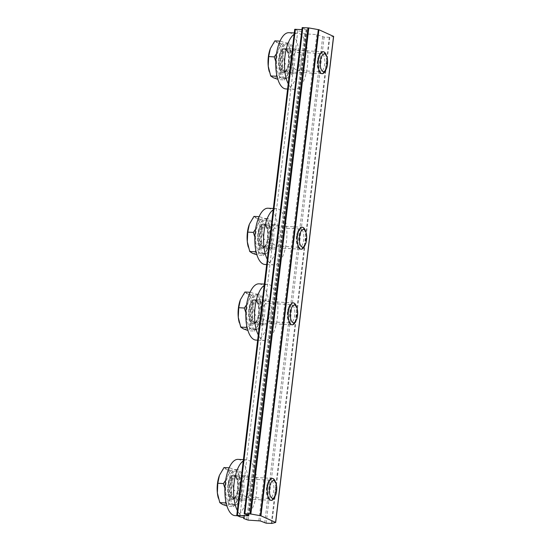 <?xml version="1.0" encoding="UTF-8"?>
<svg xmlns="http://www.w3.org/2000/svg" width="551" height="551" viewBox="0 0 551 551"><rect width="100%" height="100%" fill="white"/><g stroke="black" fill="none" stroke-linecap="round" stroke-linejoin="round"><path stroke-width="0.41" stroke-dasharray="2.75 2.07" d="M224.918 488.262L225.855 493.331A17.859 7.349 93.1 0 0 230.959 504.861A17.859 7.349 93.1 0 0 238.156 498.834A17.859 7.349 93.1 0 0 238.197 498.731A17.859 7.349 93.1 0 0 240.243 481.285L237.791 471.511L235.146 469.755L229.595 467.84L227.949 475.775L225.662 480.272M238.156 498.834L239.795 490.9L240.243 481.285A17.859 7.349 93.1 0 0 239.389 476.498A17.859 7.349 93.1 0 0 235.146 469.755A17.859 7.349 93.1 0 0 227.949 475.775A17.859 7.349 93.1 0 0 225.855 493.331L225.407 502.946L230.959 504.861L233.603 506.617L238.197 498.731M266.774 487.394A10.992 4.525 93.1 0 0 270.555 500.322A10.992 4.525 93.1 0 0 272.655 499.254A10.992 4.525 93.1 0 0 275.658 489.591A10.992 4.525 93.1 0 0 273.709 479.666A10.992 4.525 93.1 0 0 271.733 478.371A10.992 4.525 93.1 0 0 266.774 487.394M239.795 490.9L234.196 490.597L229.65 498.38L228.004 506.314L233.603 506.617M229.595 467.84L229.14 467.813M237.791 471.511L232.191 471.208L231.744 480.823L234.196 490.597M223.995 467.537L226.64 469.294L232.191 471.208M218.217 497.656A17.859 7.349 93.1 0 0 222.459 504.406A17.859 7.349 93.1 0 0 229.65 498.38A17.859 7.349 93.1 0 0 231.744 480.823A17.859 7.349 93.1 0 0 226.64 469.294A17.859 7.349 93.1 0 0 219.45 475.32M233.025 504.971A17.859 7.349 -86.9 0 1 227.873 485.624A17.859 7.349 -86.9 0 1 236.069 469.583A17.859 7.349 -86.9 0 1 242.454 487.807A17.859 7.349 -86.9 0 1 234.154 505.253A17.859 7.349 -86.9 0 1 233.025 504.971M231.702 498.648A11.543 4.752 -86.9 0 1 228.376 486.147A11.543 4.752 -86.9 0 1 233.672 475.782A11.543 4.752 -86.9 0 1 237.791 487.559A11.543 4.752 -86.9 0 1 232.432 498.827A11.543 4.752 -86.9 0 1 231.702 498.648M234.457 505.047A17.859 7.349 -86.9 0 1 229.312 485.7A17.859 7.349 -86.9 0 1 237.509 469.659A17.859 7.349 -86.9 0 1 243.893 487.89A17.859 7.349 -86.9 0 1 235.594 505.329A17.859 7.349 -86.9 0 1 234.457 505.047M233.762 498.758A11.543 4.752 -86.9 0 1 230.435 486.257A11.543 4.752 -86.9 0 1 235.732 475.892A11.543 4.752 -86.9 0 1 239.857 487.669A11.543 4.752 -86.9 0 1 234.499 498.937A11.543 4.752 -86.9 0 1 233.762 498.758M231.64 485.293A12.363 5.09 -86.9 0 1 237.212 475.148A12.363 5.09 -86.9 0 1 241.634 487.766A12.363 5.09 -86.9 0 1 235.89 499.84A12.363 5.09 -86.9 0 1 231.64 485.293M240.388 485.762A12.363 5.09 -86.9 0 1 245.966 475.616A12.363 5.09 -86.9 0 1 250.388 488.234A12.363 5.09 -86.9 0 1 244.644 500.308A12.363 5.09 -86.9 0 1 240.388 485.762M238.06 459.369A28.163 11.592 -86.9 0 1 248.122 488.117A28.163 11.592 -86.9 0 1 235.043 515.619M243.941 460.54A28.163 11.592 -86.9 0 1 246.814 459.837A28.163 11.592 -86.9 0 1 256.876 488.585A28.163 11.592 -86.9 0 1 243.797 516.087A28.163 11.592 -86.9 0 1 237.874 511.452M275.796 61.588L276.733 66.65A17.859 7.349 93.1 0 0 281.837 78.18A17.859 7.349 93.1 0 0 289.034 72.16A17.859 7.349 93.1 0 0 289.075 72.05A17.859 7.349 93.1 0 0 291.121 54.604L288.669 44.831L286.024 43.074L280.473 41.16L278.827 49.101L276.54 53.599M289.034 72.16L290.673 64.219L291.121 54.604A17.859 7.349 93.1 0 0 290.267 49.824A17.859 7.349 93.1 0 0 286.024 43.074A17.859 7.349 93.1 0 0 278.827 49.101A17.859 7.349 93.1 0 0 276.733 66.65L276.285 76.265L281.837 78.18L284.481 79.936L289.075 72.05M317.651 60.713A10.992 4.525 93.1 0 0 321.433 73.648A10.992 4.525 93.1 0 0 323.533 72.574A10.992 4.525 93.1 0 0 326.536 62.917A10.992 4.525 93.1 0 0 324.587 52.986A10.992 4.525 93.1 0 0 322.61 51.698A10.992 4.525 93.1 0 0 317.651 60.713M290.673 64.219L285.074 63.923L280.528 71.699L278.882 79.64L284.481 79.936M280.473 41.16L280.018 41.139M288.669 44.831L283.069 44.535L282.622 54.15L285.074 63.923M274.873 40.864L277.518 42.62L283.069 44.535M269.095 70.976A17.859 7.349 93.1 0 0 273.337 77.725A17.859 7.349 93.1 0 0 280.528 71.699A17.859 7.349 93.1 0 0 282.622 54.15A17.859 7.349 93.1 0 0 277.518 42.62A17.859 7.349 93.1 0 0 270.327 48.64M283.903 78.29A17.859 7.349 -86.9 0 1 278.751 58.95A17.859 7.349 -86.9 0 1 286.947 42.902A17.859 7.349 -86.9 0 1 293.332 61.133A17.859 7.349 -86.9 0 1 285.039 78.573A17.859 7.349 -86.9 0 1 283.903 78.29M282.58 71.967A11.543 4.752 -86.9 0 1 279.254 59.474A11.543 4.752 -86.9 0 1 284.55 49.108A11.543 4.752 -86.9 0 1 288.669 60.886A11.543 4.752 -86.9 0 1 283.31 72.153A11.543 4.752 -86.9 0 1 282.58 71.967M285.335 78.366A17.859 7.349 -86.9 0 1 280.19 59.026A17.859 7.349 -86.9 0 1 288.387 42.985A17.859 7.349 -86.9 0 1 294.771 61.209A17.859 7.349 -86.9 0 1 286.472 78.648A17.859 7.349 -86.9 0 1 285.335 78.366M284.64 72.078A11.543 4.752 -86.9 0 1 281.313 59.584A11.543 4.752 -86.9 0 1 286.61 49.218A11.543 4.752 -86.9 0 1 290.735 60.996A11.543 4.752 -86.9 0 1 285.377 72.264A11.543 4.752 -86.9 0 1 284.64 72.078M282.518 58.613A12.363 5.09 -86.9 0 1 288.09 48.467A12.363 5.09 -86.9 0 1 292.512 61.092A12.363 5.09 -86.9 0 1 286.768 73.166A12.363 5.09 -86.9 0 1 282.518 58.613M291.265 59.088A12.363 5.09 -86.9 0 1 296.844 48.936A12.363 5.09 -86.9 0 1 301.266 61.56A12.363 5.09 -86.9 0 1 295.522 73.634A12.363 5.09 -86.9 0 1 291.265 59.088M288.938 32.695A28.163 11.592 -86.9 0 1 299.007 61.437A28.163 11.592 -86.9 0 1 285.921 88.938M294.819 33.859A28.163 11.592 -86.9 0 1 297.692 33.163A28.163 11.592 -86.9 0 1 307.754 61.905A28.163 11.592 -86.9 0 1 294.675 89.407A28.163 11.592 -86.9 0 1 288.752 84.771M245.849 312.734L246.786 317.796A17.859 7.349 93.1 0 0 251.89 329.326A17.859 7.349 93.1 0 0 259.087 323.306A17.859 7.349 93.1 0 0 259.128 323.196A17.859 7.349 93.1 0 0 261.174 305.75L258.722 295.977L256.077 294.22L250.526 292.305L248.88 300.247L246.593 304.744M259.087 323.306L260.726 315.365L261.174 305.75A17.859 7.349 93.1 0 0 260.32 300.97A17.859 7.349 93.1 0 0 256.077 294.22A17.859 7.349 93.1 0 0 248.88 300.247A17.859 7.349 93.1 0 0 246.786 317.796L246.338 327.411L251.89 329.326L254.534 331.082L259.128 323.196M287.705 311.859A10.992 4.525 93.1 0 0 291.486 324.794A10.992 4.525 93.1 0 0 293.587 323.719A10.992 4.525 93.1 0 0 296.59 314.063A10.992 4.525 93.1 0 0 294.64 304.131A10.992 4.525 93.1 0 0 292.664 302.843A10.992 4.525 93.1 0 0 287.705 311.859M260.726 315.365L255.127 315.069L250.581 322.845L248.935 330.786L254.534 331.082M250.526 292.305L250.071 292.285M258.722 295.977L253.123 295.68L252.675 305.295L255.127 315.069M244.926 292.009L247.571 293.766L253.123 295.68M239.141 322.121A17.859 7.349 93.1 0 0 243.39 328.871A17.859 7.349 93.1 0 0 250.581 322.845A17.859 7.349 93.1 0 0 252.675 305.295A17.859 7.349 93.1 0 0 247.571 293.766A17.859 7.349 93.1 0 0 240.381 299.785M253.949 329.436A17.859 7.349 -86.9 0 1 248.804 310.096A17.859 7.349 -86.9 0 1 257 294.048A17.859 7.349 -86.9 0 1 263.385 312.279A17.859 7.349 -86.9 0 1 255.085 329.718A17.859 7.349 -86.9 0 1 253.949 329.436M252.627 323.113A11.543 4.752 -86.9 0 1 249.3 310.619A11.543 4.752 -86.9 0 1 254.603 300.247A11.543 4.752 -86.9 0 1 258.722 312.031A11.543 4.752 -86.9 0 1 253.364 323.299A11.543 4.752 -86.9 0 1 252.627 323.113M255.388 329.512A17.859 7.349 -86.9 0 1 250.244 310.172A17.859 7.349 -86.9 0 1 258.44 294.131A17.859 7.349 -86.9 0 1 264.824 312.355A17.859 7.349 -86.9 0 1 256.525 329.794A17.859 7.349 -86.9 0 1 255.388 329.512M254.693 323.223A11.543 4.752 -86.9 0 1 251.366 310.73A11.543 4.752 -86.9 0 1 256.663 300.364A11.543 4.752 -86.9 0 1 260.788 312.142A11.543 4.752 -86.9 0 1 255.43 323.409A11.543 4.752 -86.9 0 1 254.693 323.223M252.572 309.758A12.363 5.09 -86.9 0 1 258.144 299.613A12.363 5.09 -86.9 0 1 262.565 312.231A12.363 5.09 -86.9 0 1 256.821 324.312A12.363 5.09 -86.9 0 1 252.572 309.758M261.319 310.234A12.363 5.09 -86.9 0 1 266.898 300.081A12.363 5.09 -86.9 0 1 271.319 312.706A12.363 5.09 -86.9 0 1 265.575 324.78A12.363 5.09 -86.9 0 1 261.319 310.234M258.991 283.841A28.163 11.592 -86.9 0 1 269.053 312.582A28.163 11.592 -86.9 0 1 255.974 340.084M264.873 285.005A28.163 11.592 -86.9 0 1 267.745 284.309A28.163 11.592 -86.9 0 1 277.807 313.051A28.163 11.592 -86.9 0 1 264.728 340.552A28.163 11.592 -86.9 0 1 258.805 335.917M254.865 237.116L255.802 242.185A17.859 7.349 93.1 0 0 260.905 253.715A17.859 7.349 93.1 0 0 268.103 247.688A17.859 7.349 93.1 0 0 268.144 247.585A17.859 7.349 93.1 0 0 270.197 230.139L267.738 220.366L265.093 218.609L259.542 216.695L257.896 224.629L255.609 229.126M268.103 247.688L269.742 239.754L270.197 230.139A17.859 7.349 93.1 0 0 269.336 225.352A17.859 7.349 93.1 0 0 265.093 218.609A17.859 7.349 93.1 0 0 257.896 224.629A17.859 7.349 93.1 0 0 255.802 242.185L255.354 251.8L260.905 253.715L263.55 255.471L268.144 247.585M296.72 236.248A10.992 4.525 93.1 0 0 300.502 249.176A10.992 4.525 93.1 0 0 302.602 248.108A10.992 4.525 93.1 0 0 305.605 238.445A10.992 4.525 93.1 0 0 303.656 228.52A10.992 4.525 93.1 0 0 301.679 227.226A10.992 4.525 93.1 0 0 296.72 236.248M269.742 239.754L264.143 239.451L259.597 247.234L257.951 255.168L263.55 255.471M259.542 216.695L259.087 216.667M267.738 220.366L262.138 220.063L261.691 229.677L264.143 239.451M253.942 216.391L256.587 218.148L262.138 220.063M248.164 246.511A17.859 7.349 93.1 0 0 252.406 253.26A17.859 7.349 93.1 0 0 259.597 247.234A17.859 7.349 93.1 0 0 261.691 229.677A17.859 7.349 93.1 0 0 256.587 218.148A17.859 7.349 93.1 0 0 249.396 224.174M262.972 253.825A17.859 7.349 -86.9 0 1 257.82 234.478A17.859 7.349 -86.9 0 1 266.016 218.437A17.859 7.349 -86.9 0 1 272.401 236.661A17.859 7.349 -86.9 0 1 264.108 254.107A17.859 7.349 -86.9 0 1 262.972 253.825M261.649 247.502A11.543 4.752 -86.9 0 1 258.323 235.001A11.543 4.752 -86.9 0 1 263.619 224.636A11.543 4.752 -86.9 0 1 267.738 236.413A11.543 4.752 -86.9 0 1 262.379 247.681A11.543 4.752 -86.9 0 1 261.649 247.502M264.404 253.901A17.859 7.349 -86.9 0 1 259.259 234.554A17.859 7.349 -86.9 0 1 267.455 218.513A17.859 7.349 -86.9 0 1 273.84 236.744A17.859 7.349 -86.9 0 1 265.541 254.183A17.859 7.349 -86.9 0 1 264.404 253.901M263.709 247.613A11.543 4.752 -86.9 0 1 260.382 235.112A11.543 4.752 -86.9 0 1 265.678 224.746A11.543 4.752 -86.9 0 1 269.804 236.524A11.543 4.752 -86.9 0 1 264.446 247.792A11.543 4.752 -86.9 0 1 263.709 247.613M261.587 234.147A12.363 5.09 -86.9 0 1 267.159 224.002A12.363 5.09 -86.9 0 1 271.581 236.62A12.363 5.09 -86.9 0 1 265.837 248.694A12.363 5.09 -86.9 0 1 261.587 234.147M270.334 234.616A12.363 5.09 -86.9 0 1 275.913 224.471A12.363 5.09 -86.9 0 1 280.335 237.088A12.363 5.09 -86.9 0 1 274.591 249.162A12.363 5.09 -86.9 0 1 270.334 234.616M268.006 208.223A28.163 11.592 -86.9 0 1 278.076 236.971A28.163 11.592 -86.9 0 1 264.99 264.473M273.888 209.394A28.163 11.592 -86.9 0 1 276.76 208.691A28.163 11.592 -86.9 0 1 286.823 237.44A28.163 11.592 -86.9 0 1 273.744 264.941A28.163 11.592 -86.9 0 1 267.82 260.306M239.871 516.824L242.502 494.777L246.566 497.174L246.283 496.472A9.133 3.761 93.1 0 0 248.108 481.147L248.873 479.122L267.669 321.543L267.214 320.937A9.133 3.761 93.1 0 0 269.04 305.619L276.23 245.326A9.133 3.761 93.1 0 0 278.055 230.001L297.161 69.791A9.133 3.761 93.1 0 0 298.986 54.473L299.751 52.441L302.224 31.717L301.617 32.426L304.641 33.783L316.832 34.61L324.126 37.089L329.842 37.344L333.569 36.4L275.61 522.493M244.265 517.802L246.738 497.071M248.108 481.147L267.214 320.937M298.986 54.473L301.617 32.426M278.055 230.001L278.82 227.976L274.274 228.314L293.38 68.097L297.444 70.5L297.161 69.791M278.82 227.976L297.616 70.397M269.04 305.619L269.804 303.587L265.258 303.925L272.449 243.632L276.512 246.028L276.23 245.326M269.804 303.587L276.685 245.925M248.873 479.122L244.327 479.453L263.433 319.243L267.669 321.543M274.887 496.644A10.992 4.525 93.1 0 0 275.645 482.497M325.765 69.963A10.992 4.525 93.1 0 0 326.523 55.823M304.834 245.498A10.992 4.525 93.1 0 0 305.591 231.351M295.818 321.109A10.992 4.525 93.1 0 0 296.576 306.969M302.175 27.619L306.783 29.747L301.941 29.589M294.716 29.306L297.836 30.732L302.224 31.717M244.327 479.453A9.133 3.761 93.1 0 0 242.502 494.777M299.751 52.441L295.205 52.779L297.836 30.732M295.205 52.779A9.133 3.761 93.1 0 0 293.38 68.097M274.274 228.314A9.133 3.761 93.1 0 0 272.449 243.632M265.258 303.925A9.133 3.761 93.1 0 0 263.433 319.243M243.756 517.685L246.283 496.472M292.12 304.786A9.133 3.761 93.1 0 0 291.541 304.641A9.133 3.761 93.1 0 0 289.792 305.536A9.133 3.761 93.1 0 0 287.298 313.56A9.133 3.761 93.1 0 0 288.917 321.805A9.133 3.761 93.1 0 0 290.563 322.879A9.133 3.761 93.1 0 0 294.751 314.676A9.133 3.761 93.1 0 0 292.12 304.786M301.135 229.175A9.133 3.761 93.1 0 0 300.557 229.03A9.133 3.761 93.1 0 0 298.807 229.919A9.133 3.761 93.1 0 0 296.314 237.949A9.133 3.761 93.1 0 0 297.939 246.194A9.133 3.761 93.1 0 0 299.579 247.268A9.133 3.761 93.1 0 0 303.773 239.065A9.133 3.761 93.1 0 0 301.135 229.175M322.066 53.64A9.133 3.761 93.1 0 0 321.488 53.495A9.133 3.761 93.1 0 0 319.738 54.391A9.133 3.761 93.1 0 0 317.245 62.415A9.133 3.761 93.1 0 0 318.871 70.666A9.133 3.761 93.1 0 0 320.51 71.733A9.133 3.761 93.1 0 0 324.697 63.53A9.133 3.761 93.1 0 0 322.066 53.64M271.188 480.32A9.133 3.761 93.1 0 0 270.61 480.176A9.133 3.761 93.1 0 0 268.86 481.064A9.133 3.761 93.1 0 0 266.367 489.095A9.133 3.761 93.1 0 0 267.986 497.339A9.133 3.761 93.1 0 0 269.632 498.414A9.133 3.761 93.1 0 0 273.819 490.211A9.133 3.761 93.1 0 0 271.188 480.32M228.135 485.107A12.363 5.09 93.1 0 0 234.251 498.93A12.363 5.09 93.1 0 0 236.765 477.882A12.363 5.09 93.1 0 0 228.135 485.107M229.932 485.417A10.992 4.525 93.1 0 0 233.714 498.345A10.992 4.525 93.1 0 0 238.817 487.614A10.992 4.525 93.1 0 0 234.891 476.395A10.992 4.525 93.1 0 0 229.932 485.417M279.013 58.427A12.363 5.09 93.1 0 0 285.129 72.25A12.363 5.09 93.1 0 0 287.643 51.202A12.363 5.09 93.1 0 0 279.013 58.427M280.81 58.737A10.992 4.525 93.1 0 0 284.591 71.671A10.992 4.525 93.1 0 0 289.695 60.941A10.992 4.525 93.1 0 0 285.769 49.721A10.992 4.525 93.1 0 0 280.81 58.737M249.066 309.572A12.363 5.09 93.1 0 0 255.182 323.396A12.363 5.09 93.1 0 0 257.696 302.347A12.363 5.09 93.1 0 0 249.066 309.572M250.863 309.882A10.992 4.525 93.1 0 0 254.645 322.817A10.992 4.525 93.1 0 0 259.748 312.086A10.992 4.525 93.1 0 0 255.822 300.867A10.992 4.525 93.1 0 0 250.863 309.882M258.082 233.961A12.363 5.09 93.1 0 0 264.204 247.785A12.363 5.09 93.1 0 0 266.712 226.736A12.363 5.09 93.1 0 0 258.082 233.961M259.879 234.271A10.992 4.525 93.1 0 0 263.66 247.199A10.992 4.525 93.1 0 0 268.764 236.469A10.992 4.525 93.1 0 0 264.838 225.249A10.992 4.525 93.1 0 0 259.879 234.271M266.167 523.174L324.126 37.089M264.728 522.927L322.693 36.834M271.299 523.45L329.264 37.365M271.884 523.429L329.842 37.344M244.307 513.78L302.265 27.695M248.728 515.764L306.687 29.671M248.212 515.529L306.129 29.816M236.847 515.467L294.813 29.382M246.676 519.868L304.641 33.783M248.115 520.116L306.074 34.031M258.867 520.695L316.832 34.61M260.306 520.943L318.264 34.858M239.389 476.498L239.237 475.947M270.555 500.322L233.714 498.345C233.851 497.581 235.057 500.625 237.633 490.893L237.708 481.849C236.634 477.187 236.317 477.882 235.842 476.994L234.891 476.395L271.733 478.371M237.509 469.659L236.069 469.583M235.594 505.329L234.154 505.253M235.732 475.892L233.672 475.782M234.499 498.937L232.432 498.827M235.89 499.84L244.644 500.308M237.212 475.148L245.966 475.616M237.474 515.75L243.797 516.087M243.404 459.658L246.814 459.837M290.267 49.824L290.115 49.266M321.433 73.648L284.591 71.671C284.729 70.9 285.935 73.951 288.51 64.219L288.586 55.169C287.512 50.506 287.195 51.209 286.72 50.313L285.769 49.721L322.61 51.698M288.387 42.985L286.947 42.902M286.472 78.648L285.039 78.573M286.61 49.218L284.55 49.108M285.377 72.264L283.31 72.153M286.768 73.166L295.522 73.634M288.09 48.467L296.844 48.936M287.594 89.028L294.675 89.407M294.282 32.977L297.692 33.163M260.32 300.97L260.168 300.412M291.486 324.794L254.645 322.817C254.782 322.046 255.988 325.09 258.564 315.365C259.307 310.495 259.032 306.411 257.744 303.091L255.822 300.867L292.664 302.843M258.44 294.131L257 294.048M256.525 329.794L255.085 329.718M256.663 300.364L254.603 300.247M255.43 323.409L253.364 323.299M256.821 324.312L265.575 324.78M258.144 299.613L266.898 300.081M257.648 340.174L264.728 340.552M264.335 284.123L267.745 284.309M269.336 225.352L269.184 224.801M300.502 249.176L263.66 247.199C263.798 246.435 265.003 249.479 267.579 239.747L267.655 230.704C266.581 226.041 266.264 226.736 265.789 225.848L264.838 225.249L301.679 227.226M267.455 218.513L266.016 218.437M265.541 254.183L264.108 254.107M265.678 224.746L263.619 224.636M264.446 247.792L262.379 247.681M265.837 248.694L274.591 249.162M267.159 224.002L275.913 224.471M266.663 264.563L273.744 264.941M273.351 208.512L276.76 208.691M248.818 515.839L306.783 29.747M267.497 321.646L290.563 322.879M268.475 303.408L291.541 304.641M288.917 321.805L290.177 323.533M289.792 305.536L291.231 303.952M276.512 246.028L299.579 247.268M277.49 227.79L300.557 229.03M297.939 246.194L299.193 247.922M298.807 229.919L300.247 228.334M297.444 70.5L320.51 71.733M298.422 52.262L321.488 53.495M318.871 70.666L320.124 72.388M319.738 54.391L321.178 52.806M246.566 497.174L269.632 498.414M247.544 478.936L270.61 480.176M267.986 497.339L269.246 499.068M268.86 481.064L270.3 479.48"/><path stroke-width="0.83" d="M225.662 480.272L223.403 483.558L224.918 488.262M269.529 487.869A8.885 3.657 93.1 0 0 270.527 496.506A8.885 3.657 93.1 0 0 274.288 497.457A8.885 3.657 93.1 0 0 276.712 489.646A8.885 3.657 93.1 0 0 275.135 481.629A8.885 3.657 93.1 0 0 269.529 487.869M225.407 502.946L219.808 502.643L217.356 492.876L217.803 483.255L219.45 475.32L223.995 467.537L229.14 467.813M226.991 506.018L222.459 504.406L219.808 502.643M223.403 483.558L217.803 483.255M219.408 475.43L219.45 475.32A17.859 7.349 93.1 0 0 219.408 475.43A17.859 7.349 93.1 0 0 217.356 492.876A17.859 7.349 93.1 0 0 218.217 497.656L218.361 498.207M237.474 515.75L235.043 515.619A28.163 11.592 -86.9 0 1 225.359 482.483A28.163 11.592 -86.9 0 1 238.06 459.369L243.404 459.658M237.874 511.452A28.163 11.592 -86.9 0 1 234.113 482.952A28.163 11.592 -86.9 0 1 243.941 460.54M276.54 53.599L274.281 56.877L275.796 61.588M320.406 61.195A8.885 3.657 93.1 0 0 321.405 69.825A8.885 3.657 93.1 0 0 325.166 70.776A8.885 3.657 93.1 0 0 327.59 62.972A8.885 3.657 93.1 0 0 326.013 54.948A8.885 3.657 93.1 0 0 320.406 61.195M276.285 76.265L270.686 75.969L268.234 66.196L268.681 56.581L270.327 48.64L274.873 40.864L280.018 41.139M277.869 79.337L273.337 77.725L270.686 75.969M274.281 56.877L268.681 56.581M270.286 48.75L270.327 48.64A17.859 7.349 93.1 0 0 270.286 48.75A17.859 7.349 93.1 0 0 268.234 66.196A17.859 7.349 93.1 0 0 269.095 70.976L269.239 71.534M287.594 89.028L285.921 88.938A28.163 11.592 -86.9 0 1 276.237 55.803A28.163 11.592 -86.9 0 1 288.938 32.695L294.282 32.977M288.752 84.771A28.163 11.592 -86.9 0 1 284.991 56.271A28.163 11.592 -86.9 0 1 294.819 33.859M246.593 304.744L244.334 308.023L245.849 312.734M290.46 312.341A8.885 3.657 93.1 0 0 291.458 320.971A8.885 3.657 93.1 0 0 295.219 321.922A8.885 3.657 93.1 0 0 297.643 314.118A8.885 3.657 93.1 0 0 296.066 306.094A8.885 3.657 93.1 0 0 290.46 312.341M246.338 327.411L240.739 327.115L238.287 317.342L238.735 307.727L240.381 299.785L244.926 292.009L250.071 292.285M247.922 330.483L243.39 328.871L240.739 327.115M244.334 308.023L238.735 307.727M240.339 299.896L240.381 299.785A17.859 7.349 93.1 0 0 240.339 299.896A17.859 7.349 93.1 0 0 238.287 317.342A17.859 7.349 93.1 0 0 239.141 322.121L239.292 322.679M257.648 340.174L255.974 340.084A28.163 11.592 -86.9 0 1 246.29 306.948A28.163 11.592 -86.9 0 1 258.991 283.841L264.335 284.123M258.805 335.917A28.163 11.592 -86.9 0 1 255.044 307.417A28.163 11.592 -86.9 0 1 264.873 285.005M255.609 229.126L253.35 232.412L254.865 237.116M299.475 236.723A8.885 3.657 93.1 0 0 300.474 245.36A8.885 3.657 93.1 0 0 304.235 246.311A8.885 3.657 93.1 0 0 306.659 238.5A8.885 3.657 93.1 0 0 305.082 230.483A8.885 3.657 93.1 0 0 299.475 236.723M255.354 251.8L249.755 251.497L247.303 241.731L247.75 232.109L249.396 224.174L253.942 216.391L259.087 216.667M256.938 254.872L252.406 253.26L249.755 251.497M253.35 232.412L247.75 232.109M249.355 224.285L249.396 224.174A17.859 7.349 93.1 0 0 249.355 224.285A17.859 7.349 93.1 0 0 247.303 241.731A17.859 7.349 93.1 0 0 248.164 246.511L248.308 247.062M266.663 264.563L264.99 264.473A28.163 11.592 -86.9 0 1 255.306 231.337A28.163 11.592 -86.9 0 1 268.006 208.223L273.351 208.512M267.82 260.306A28.163 11.592 -86.9 0 1 264.06 231.806A28.163 11.592 -86.9 0 1 273.888 209.394M243.652 518.519L248.115 520.116L260.306 520.943L266.167 523.174L271.884 523.429L275.686 522.444L260.947 515.812L250.843 514.007L244.21 513.704L248.818 515.839L236.758 515.392L239.871 516.824L244.265 517.802L243.652 518.519L243.756 517.685M333.569 36.4L318.912 29.726L308.801 27.922L302.175 27.619L244.21 513.704M275.645 482.497A10.992 4.525 93.1 0 0 273.103 478.585A10.992 4.525 93.1 0 0 270.3 479.48A10.992 4.525 93.1 0 0 267.297 489.143A10.992 4.525 93.1 0 0 269.246 499.068A10.992 4.525 93.1 0 0 274.887 496.644M326.523 55.823A10.992 4.525 93.1 0 0 323.981 51.904A10.992 4.525 93.1 0 0 321.178 52.806A10.992 4.525 93.1 0 0 318.175 62.463A10.992 4.525 93.1 0 0 320.124 72.388A10.992 4.525 93.1 0 0 325.765 69.963M305.591 231.351A10.992 4.525 93.1 0 0 303.05 227.439A10.992 4.525 93.1 0 0 300.247 228.334A10.992 4.525 93.1 0 0 297.244 237.998A10.992 4.525 93.1 0 0 299.193 247.922A10.992 4.525 93.1 0 0 304.834 245.498M296.576 306.969A10.992 4.525 93.1 0 0 294.027 303.05A10.992 4.525 93.1 0 0 291.231 303.952A10.992 4.525 93.1 0 0 288.228 313.609A10.992 4.525 93.1 0 0 290.177 323.533A10.992 4.525 93.1 0 0 295.818 321.109M301.941 29.589L294.716 29.306L236.758 515.392M275.59 522.369L333.555 36.283M260.947 515.812L318.912 29.726M260.347 515.66L318.306 29.568M250.843 514.007L308.801 27.922M250.002 513.911L307.968 27.825M244.864 513.635L302.83 27.55M248.164 515.901L248.212 515.529M237.412 515.323L295.37 29.237M275.135 481.629L273.709 479.666M274.288 497.457L272.655 499.254M326.013 54.948L324.587 52.986M325.166 70.776L323.533 72.574M296.066 306.094L294.64 304.131M295.219 321.922L293.587 323.719M305.082 230.483L303.656 228.52M304.235 246.311L302.602 248.108M275.686 522.444L333.644 36.359"/></g></svg>
